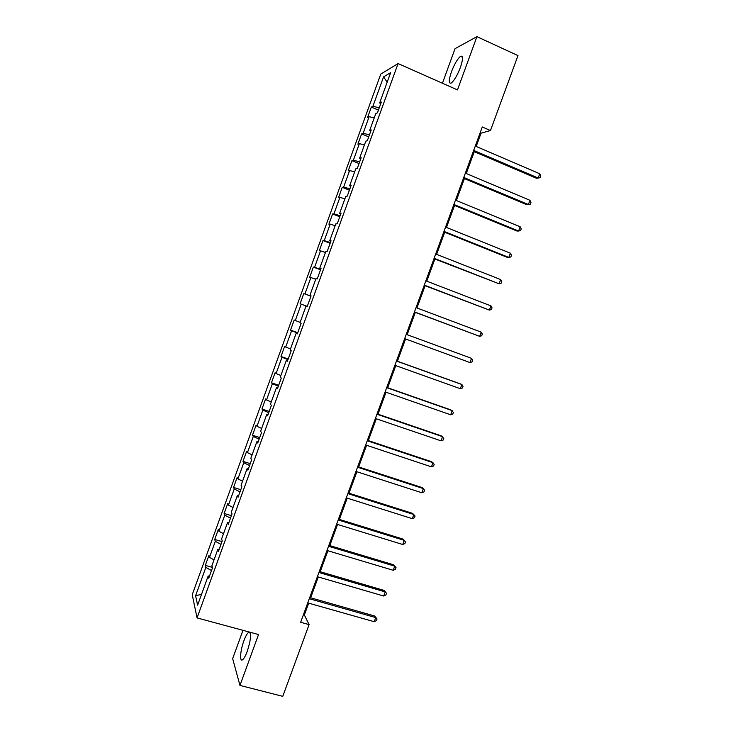 <?xml version="1.0" encoding="UTF-8"?>
<svg xmlns="http://www.w3.org/2000/svg" width="733" height="733" viewBox="0 0 733 733"><rect width="100%" height="100%" fill="white"/><g stroke="black" fill="none" stroke-linecap="round" stroke-linejoin="round"><path stroke-width="1.1" d="M249.422 632.075L248.487 632.405C247.067 633.578 245.537 636.354 243.915 640.724C240.241 650.455 239.379 662.467 242.669 659.663C244.08 658.5 245.601 655.723 247.232 651.362C250.585 640.981 251.364 634.567 249.568 632.121M460.37 67.5C463.201 59.016 463.247 55.296 460.516 56.34C457.502 58.832 454.469 64 451.427 71.843C448.596 80.282 448.559 84.002 451.299 82.985C454.277 80.557 457.3 75.389 460.37 67.5M242.971 630.334L232.654 658.628L239.957 685.419L282.764 696.35L309.097 624.617L304.351 614.96L308.685 603.149M380.766 74.088L192.229 594.729L197.058 617.91L398.083 63.56L380.766 74.088M398.083 63.56L457.465 89.912L476.917 36.65L455.046 48.662L442.439 83.241M209.537 575.964L208.163 576.046L208.731 578.19L212.488 567.846L211.892 565.757L217.857 549.292L218.489 551.271L222.255 540.899L221.595 538.984L227.578 522.482L228.275 524.297L232.04 513.906L231.316 512.156L237.318 495.618L238.069 497.267L241.844 486.849L241.065 485.273L247.076 468.699L247.891 470.174L251.676 459.738L250.833 458.327L256.852 441.724L257.732 443.025L261.525 432.571L260.618 431.334L266.647 414.686L267.591 415.831L271.393 405.349L270.422 404.277L276.469 387.601L277.477 388.572L281.28 378.072L280.253 377.165L286.31 360.453L287.382 361.25L291.193 350.731L290.103 349.998L296.169 333.249L297.305 333.881L301.126 323.335L299.971 322.777L306.046 305.991L307.246 306.449L306.046 305.991M208.163 576.046L197.617 605.137L195.583 595.764L205.854 567.397L205.322 565.381L212.359 567.388M307.246 306.449L311.076 295.885L309.857 295.491L315.95 278.677L317.215 278.961L321.054 268.37L319.762 268.159L325.873 251.3L327.202 251.41L331.05 240.8L329.694 240.763L335.815 223.877L337.207 223.803L341.065 213.175L339.645 213.303L345.784 196.38L347.24 196.142L351.098 185.486L349.623 185.797L355.762 168.837L357.292 168.416L361.158 157.742L359.61 158.227L365.776 141.231L367.361 140.635L371.237 129.943L369.624 130.602L375.8 113.569L377.449 112.8L381.343 102.079L379.657 102.913L390.625 72.677L383.57 76.846L372.895 106.303L371.319 107.091L367.59 117.399L369.139 116.675L363.128 133.269L361.616 133.892L357.887 144.181L359.372 143.631L353.379 160.179L351.922 160.637L348.202 170.908L349.632 170.523L343.649 187.043L342.256 187.327L338.545 197.58L339.91 197.36L333.936 213.844L332.608 213.972L328.906 224.206L330.207 224.142L324.243 240.598L322.978 240.552L319.276 250.768L320.523 250.869L314.576 267.288L313.367 267.087L309.674 277.276L310.865 277.541L304.928 293.933L303.783 293.566L300.099 303.737L301.217 304.158L295.298 320.513L294.208 319.991L290.534 330.134L291.597 330.73L285.687 347.048L284.651 346.361L280.986 356.485L281.994 357.237L276.094 373.528L275.122 372.676L271.457 382.782L272.41 383.689L266.519 399.943L265.612 398.944L261.956 409.023L262.845 410.095L256.962 426.313L256.119 425.149L252.473 435.219L253.297 436.447L247.433 452.637L246.636 451.308L242.999 461.359L243.768 462.743L237.913 478.896L237.18 477.412L233.552 487.445L234.267 488.984L228.421 505.11L227.752 503.47L224.124 513.476L224.774 515.171L218.947 531.26L218.333 529.464L214.714 539.451L215.31 541.311L209.491 557.373L208.932 555.412L205.322 565.381M476.184 146.453L481.059 133.159L490.469 130.547L482.287 126.974L300.658 622.271L309.097 624.617M219.222 549.264L217.857 549.292M209.491 557.373L214.018 559.875M215.31 541.311L220.99 544.381M228.916 522.51L227.578 522.482M218.947 531.26L223.51 533.697M224.774 515.171L230.501 518.158M238.637 495.691L237.318 495.618M228.421 505.11L233.021 507.465M234.267 488.984L240.03 491.87M248.386 468.827L247.076 468.699M237.913 478.896L242.55 481.178M243.768 462.743L249.577 465.537M258.144 441.898L256.852 441.724M247.433 452.637L252.097 454.845M253.297 436.447L259.143 439.149M267.921 414.915L266.647 414.686M256.962 426.313L261.663 428.448M262.845 410.095L268.727 412.697M277.725 387.876L276.469 387.601M266.519 399.943L271.247 402.005M272.41 383.689L278.338 386.199M287.547 360.783L286.31 360.453M276.094 373.528L280.849 375.507M281.994 357.237L287.959 359.656M297.387 333.634L296.169 333.249M285.687 347.048L290.479 348.954M291.597 330.73L297.607 333.048M295.298 320.513L300.127 322.346M301.217 304.158L307.274 306.385M311.058 295.949L309.857 295.491M304.928 293.933L310.994 296.114M310.865 277.541L315.749 279.246M320.944 268.663L319.762 268.159M314.576 267.288L320.688 269.377M320.523 250.869L325.443 252.491M330.858 241.322L329.694 240.763M324.243 240.598L330.4 242.586M330.207 224.142L335.155 225.691M340.79 213.926L339.645 213.303M333.936 213.844L340.13 215.74M339.91 197.36L344.895 198.826M350.75 186.466L349.623 185.797M343.649 187.043L349.888 188.839M349.632 170.523L354.653 171.916M360.718 158.951L359.61 158.227M353.379 160.179L359.656 161.883M359.372 143.631L364.429 144.942M370.715 131.372L369.624 130.602M363.128 133.269L369.45 134.872M369.139 116.675L374.224 117.912M380.739 103.747L379.657 102.913M372.895 106.303L379.263 107.806M383.57 76.846L387.171 82.197M476.917 36.65L517.974 55.607L490.469 130.547M239.957 685.419L258.538 634.54L197.058 617.91M310.645 597.789L318.278 576.972M320.211 571.722L327.898 550.749M329.786 545.599L337.537 524.462M339.388 519.431L347.204 498.128M349.009 493.199L356.879 471.731M358.648 466.921L366.582 445.288M368.305 440.588L376.295 418.79M377.981 414.2L386.034 392.237M387.684 387.757L395.793 365.63M397.396 361.259L405.569 338.967M407.145 334.688L415.327 312.377M416.949 307.961L425.103 285.723M426.771 281.179L434.898 259.024M436.611 254.342L444.711 232.26M446.47 227.459L454.542 205.451M456.357 200.512L464.392 178.577M466.261 173.51L474.269 151.658M195.583 595.764L201.538 594.316M205.854 567.397L211.498 570.558M480.17 132.774L481.059 133.159M303.435 614.703L304.351 614.96M371.319 107.091L378.42 110.124M361.616 133.892L368.726 136.869M351.922 160.637L359.051 163.56M342.256 187.327L349.394 190.204M332.608 213.972L339.755 216.785M322.978 240.552L330.134 243.31M313.367 267.087L320.541 269.79M300.099 303.737L307.283 306.357M303.783 293.566L310.957 296.214M290.534 330.134L297.726 332.709M280.986 356.485L288.197 359.005M271.457 382.782L278.677 385.246M261.956 409.023L269.185 411.433M252.473 435.219L259.711 437.574M242.999 461.359L250.255 463.65M233.552 487.445L240.818 489.681M224.124 513.476L231.399 515.665M214.714 539.451L221.998 541.586M473.381 151.273L536.428 178.256L538.178 178.027L473.701 150.412M539.754 173.767L540.771 175.984L540.148 177.688L538.178 178.027L539.754 173.767L475.286 146.069M463.503 178.211L526.67 204.672L528.374 204.544L463.778 177.468M529.941 200.301L530.985 202.464L530.362 204.159L528.374 204.544L529.941 200.301L465.363 173.135M453.645 205.084L516.93 231.023L518.597 231.014L453.874 204.461M520.164 226.772L521.218 228.888L520.595 230.583L518.597 231.014L520.164 226.772L455.459 200.146M443.813 231.903L507.209 257.329L508.83 257.43L443.996 231.408M510.397 253.197L511.469 255.258L510.846 256.944L508.83 257.43L510.397 253.197L445.572 227.093M434 258.667L499.091 283.79L434.128 258.3M500.648 279.566L501.739 281.573L501.115 283.259L499.091 283.79L500.648 279.566L435.714 253.994M424.205 285.384L489.369 310.096L424.288 285.137M490.927 305.881L492.035 307.842L491.412 309.528L489.369 310.096L490.927 305.881L425.864 280.84M414.429 312.038L479.666 336.346L414.475 311.91M481.215 332.15L482.341 334.056L481.728 335.732L479.666 336.346L481.215 332.15L416.042 307.622M471.53 358.355L472.675 360.215L472.061 361.891L469.981 362.551L404.671 338.637L469.981 362.551L471.53 358.355L406.238 334.358M396.461 361.039L461.863 384.513L460.315 388.701L394.895 365.309M396.498 360.938L460.443 383.89L461.863 384.513L463.027 386.318L462.413 387.995L460.315 388.701M386.694 387.656L452.215 410.617L450.676 414.796L385.127 391.917M386.777 387.436L450.832 409.894L453.397 412.377L452.783 414.044L450.676 414.796M376.954 414.227L442.585 436.676L441.046 440.845L375.388 418.479M377.074 413.888L441.248 435.842L443.786 438.38L443.172 440.038L441.046 440.845M367.224 440.744L432.983 462.67L431.444 466.839L365.675 444.986M367.398 440.286L431.682 461.735L434.193 464.328L433.579 465.986L431.444 466.839M357.521 467.205L423.39 488.618L421.86 492.778L355.972 471.438M357.731 466.628L422.135 487.573L424.618 490.221L424.004 491.88L421.86 492.778M347.836 493.611L413.824 514.52L412.285 518.662L346.288 497.835M348.093 492.915L412.597 513.366L415.061 516.069L414.457 517.727L412.285 518.662M338.179 519.963L404.268 540.368L402.738 544.5L336.63 524.177M338.472 519.147L403.086 539.112L405.532 541.861L404.918 543.519L402.738 544.5M328.531 546.259L394.739 566.16L393.209 570.283L326.991 550.474M328.87 545.325L393.594 564.795L396.012 567.608L395.408 569.257L393.209 570.283M393.594 564.795L396.012 567.608M318.91 572.51L385.219 591.898L383.698 596.021L317.362 576.706M319.295 571.456L384.129 590.432L386.52 593.299L385.906 594.949L383.698 596.021M384.129 590.432L386.52 593.299M309.299 598.705L375.727 617.589L374.206 621.703L307.759 602.893M309.729 597.532L374.673 616.022L377.037 618.945L376.432 620.585L374.206 621.703M374.673 616.022L377.037 618.945M250.2 632.863L248.487 632.405M462.486 57.238L460.516 56.34"/></g></svg>
